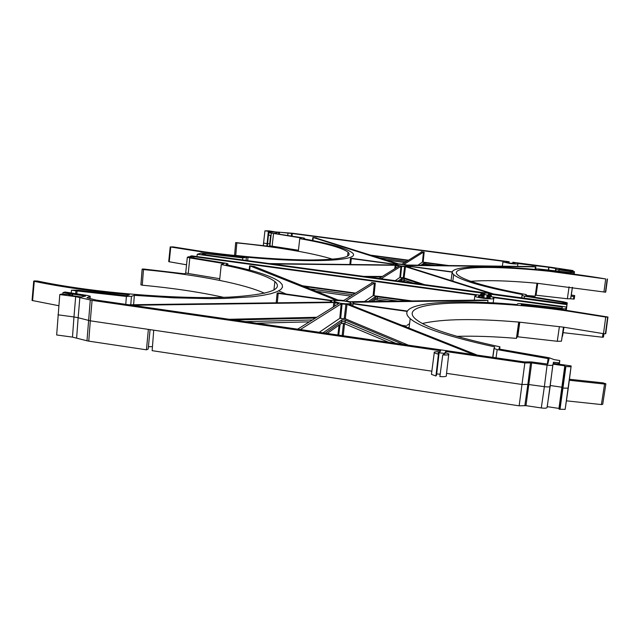 <?xml version="1.0" encoding="UTF-8"?>
<svg xmlns="http://www.w3.org/2000/svg" width="640" height="640" viewBox="0 0 640 640"><rect width="100%" height="100%" fill="white"/><g stroke="black" fill="none" stroke-linecap="round" stroke-linejoin="round"><path stroke-width="0.96" d="M406.432 282.272L403.064 281.264L401.024 281.536M413.776 283.272L403.24 279.88L401.624 279.848L399.496 281.328M388.752 342.336L343.688 323.384L341.52 323.392L327.232 333.448M341.52 323.392L341.736 321.608L343.904 321.6L345.136 321.888L344.928 323.672M412.584 301L373.12 295.656L374.36 283.008L375.28 283.024L371.648 282.528L372.288 282.72L343.712 300.496L337.96 300.008L254.216 266.464L249.632 265.832L250.136 265.944L249.648 270.08M532.008 266.536L406.96 265.04L403.904 264.424L423.464 252.128L424.176 252.152L423.152 262.144L449.096 265.6M344.24 301.056C337.12 300.256 333.672 300.416 333.904 301.544L340.64 303.304C347.76 304.104 351.216 303.944 351.008 302.832C350.088 302.176 347.832 301.584 344.24 301.056M193.544 257.944L193.992 256.656L475.792 295.144L476.512 295.328L474.824 296.168C476.44 298.048 496.376 300.04 493.776 298.064L493.048 297.64L493.92 297.624L562.344 306.968L562.024 308.216L561.192 308.216L520.68 303.64L517.56 303.76L517.104 304.608C447 298.32 392.328 303.112 410.208 318.648C420.6 327.424 448.768 336.84 494.704 346.888L494.104 348.544L497.184 349.592L549.072 358.776L547.76 364.096L531.168 361.896L524.352 361.92L96.04 300.056L86.944 297.768L90.2 296.232L87.184 295.432L65.032 292.032L62.968 292.624L85.592 296.064L81.216 296.968L69.04 295.208L70.424 294.656L69.656 294.544L61.408 294.088L59.784 294.56L75.672 296.656L92.072 300.368L440.704 350.776L439.896 351.824C435.472 351.56 433.592 351.896 434.248 352.84L438.424 354.272L439.008 353.52L438.2 352.688L445.032 353.44L442.752 354.904C447.432 355.216 449.448 354.888 448.784 353.912L444.936 352.552L445.72 351.496L524.84 362.936L531.68 362.912L547.096 365.136C550.432 365.552 552.344 365.496 552.84 364.96L553.024 364.144L564.808 365.84L565.016 366.536L571.04 366.76L571.16 365.952L553.208 363.36L553.472 362.224L559.328 362.872L559.768 360.552L554.08 359.6L549.152 357.768L499.536 349.128L498.888 348.856L499.928 346.816L499.648 349.152M192 257.72L192.04 257.224L188.56 256.744L187.312 257.304L189.824 257.928L224.144 263.568L221.272 264.56L219.592 280.4C239.328 284.392 254.312 288.672 264.536 293.24M221.272 264.56C249.072 269.992 266.944 275.656 274.88 281.536C283.912 289.528 268.824 294.72 229.608 297.128C190.56 298.92 129.36 295.448 78.416 288.136C63.264 285.968 49.624 283.592 37.48 281.032L34.184 280.928L33.728 281.152L34.264 281.336C61.096 286.952 92.48 291.392 128.416 294.648L129.304 294.936L126.208 295.656L78.24 290.216L71.48 290.192L75.936 290.832L126.392 296.44L131.448 296.32L134.352 295.344L173.688 297.848L209.72 298.648L225.696 298.416L252.352 296.752L262.696 295.376L270.904 293.688L276.952 291.72L280.808 289.52L282.528 287.128L282.16 284.584L279.8 281.92C271.704 275.96 253.752 270.216 225.928 264.696L227.904 263.824L226.264 263.336L191.584 257.664L191.104 257.488L192.04 257.224M422.352 323.488C442.816 318.832 474.936 318.36 518.704 322.08L563.328 327.136L603.488 333.664L605.736 317.08L607.976 317.032L563.872 309.952L520.992 305.096L522.008 304.312L561.696 308.816L565.864 308.816L566.288 306.992L565.872 310.224M499.928 346.816C454.136 336.984 426.008 327.72 415.56 319.032C394.04 300.424 478.496 298.376 565.568 310.72L605.736 317.08M402.624 264.544C397.456 263.944 394.872 263.96 394.856 264.576L400.456 265.896C405.624 266.488 408.224 266.48 408.24 265.864L402.624 264.544M470.856 281.32C486.808 280.04 508.856 280.68 536.992 283.248L535.16 296.192L537.28 283.28M526.192 295.44L535.16 296.192M574.16 273.92L574.48 271.656L558.928 269.536L559.76 269.08L568.552 270.512L573.08 270.584L550.192 267.16L512.816 262.24L514.984 263.232L510.096 263.184L505.888 262.232L509.168 261.76L292.536 233.248L275.416 231.928L268.888 230.848L264.936 230.824L274.768 232.12L270.424 232.016L268.904 232.696L301.576 238.016L299.76 238.632L298.312 251.28C312.352 253.832 323.784 256.48 332.6 259.216M299.76 238.632C326.088 243.304 342.184 247.824 348.056 252.184C352.888 256.944 341.144 259.536 312.816 259.968C284.784 260.104 242.392 257 205.168 251.952L172.864 246.856L170.752 247L204.072 252.264L244.528 256.88L242.32 257.368L201.28 253.112L197.232 254.264L196.992 256.568M268.432 235.152L267.592 243.64L269.688 243.92L270.6 235.44M566.112 310.256L566.984 303.976L201.768 254.408L205.448 253.64L242.776 257.864L247.992 257.312C315.976 263.552 363.096 260.392 351.952 252.568C345.968 248.136 329.76 243.544 303.32 238.792L304.56 238.272L303.08 237.872L274.296 233.448L278.768 232.136L292.28 233.52L503.64 261.344L504.224 261.48L502.944 261.912L509.872 263.472C515.224 264.104 517.912 264.128 517.936 263.56L548.728 267.28L555.744 268.536L555.952 269.176L559.048 269.872L574.408 271.976M189.824 257.928L188.224 273.496L186.328 273.112L184.28 273.776L143.704 269.032L142.176 269.096L143.48 269.576C171.528 272.248 196.904 275.856 219.592 280.4M562.56 303.528L562.752 302.224L524.52 296.136L522.072 295.424L522.44 294.544C483.352 287.024 460.432 280.384 453.672 274.632C444.296 266.184 483.64 264.6 535.704 269.504L535.984 268.976L538.416 268.952L571.064 272.616L574.16 273.024L574.048 273.904L574.16 273.04L539.504 269.4L539.44 269.944M562.752 302.224L563.4 302.808L567.136 303.32L567.192 302.768L563.48 301.832L526.208 295.92L525.712 295.752L526.288 294.608C487.448 287.248 464.624 280.72 457.808 275.032C443.96 262.872 531.4 266.264 605.704 278.952L539.656 269.968L538.824 269.784L539.504 269.4M574.48 271.656L574.192 273.928M571.624 292.016L571.264 295.032L574.704 295.56L574.36 298.128L574.168 299.104L570.632 298.784L572.4 287.272M571.296 295.032L572.432 287.28M570.648 298.712L571.024 296.152L573.848 296.528L573.496 299.096M488.528 295.216L483.512 294.464L484.2 294.936L483.896 295.336L480.568 294.368C480.32 293.92 481.664 293.8 484.6 294.024L485.032 293.464L197.232 254.264M488.552 295.064L487.056 295.768C490.176 296.032 491.608 295.92 491.368 295.456L488.296 294.528L488.72 293.968L488.64 294.6M566.84 304.608L488.72 293.968M570.632 298.784L567.36 298.768L569.088 286.84M537.76 283.32L536.072 295.216L567.36 298.768M536.072 295.216L535.584 295.232M603.392 337.08L602.456 337.232L603.016 333.576M563.184 332.656L602.456 337.232M563.832 327.208L562.52 336.216L563.976 327.232M273.52 233.704L272.128 246.184L269.248 246.32L235.68 242.568L236.848 242.912L235.744 255.424L250.184 256.952M235.744 255.424L234.592 255.168L235.696 242.672M235.68 242.568L234.592 255.168M128.36 295.256L128.416 294.648M33.728 281.152L32.048 300.464L58.784 305.72M186.328 273.112L185.736 272.632M566.416 400.84L601.4 404.568L604.568 384.056L605.872 383.816L602.968 382.856L569.448 379.272M569.312 380.28L604.568 384.056M425.032 284.8L404.08 277.864L399.848 277.48L400.992 266.264L381.024 278.808M395.08 280.728L399.848 277.48M397.896 281.112L401.768 278.432L404.376 278.664L421.328 284.296M363.12 276.376L382.392 276.44M366.76 276.872L381.624 276.92M370.08 255.08L408.504 260.2M371.664 255.576L408.12 260.432M364.312 301.648L373.12 295.656M368.248 301.592L375.512 296.576L409.464 301.048M355.592 293.112L301.632 285.64M303.448 286.352L354.976 293.496M229.2 319.288L316.736 317.272M234.032 319.984L315.456 318.072M408.36 345.168L345.304 318.776L339.784 318.32L341.168 303.872L300.32 329.56M319.232 332.296L339.784 318.32M323.024 332.84L341.92 319.784L345.328 320.072L403.296 344.44M309.384 321.848L256.408 323.216M388.344 301.328L375.152 299.736L372.592 301.536M170.752 247L169.24 261.768L186.536 264.792M270.552 245.896L269.928 245.552M193.648 256.76L190.176 256.28L190.112 256.96M566.184 310.264L566.984 303.976M567.136 303.32L566.248 310.272M563.304 303.48L563.4 302.808M482.504 297.672L482.752 295.584L191.696 255.848L190.176 256.28M394.776 268.736L395.176 265.288L271.672 263.92M392.232 264.96L392.344 264.096L393.968 264.984L269.12 263.576M395.176 265.288L399.152 266.016L379.016 278.536M400.992 266.264L405.48 266.672L491.592 293.864M409.592 267.536L409.704 266.488L407.072 266.736L494.296 294.232M409.704 266.488L410.472 266.52L410.344 267.768M451.04 280.6L452.176 272.112L410.472 266.52M452.36 271.912L410.752 266.336L409.064 265.44L535.408 266.84L535.904 266.88L535.6 269.496M532.04 266.368L535.904 266.88M421.224 252.288L421.296 251.776L424.176 252.152M421.296 251.776L421.824 251.912L402.096 264.184L398.512 263.904L316.488 238.192M312.48 240.504L312.856 237.48L316.512 237.96M312.856 237.48L313.264 237.552L312.896 240.584M396.072 263.792L313.264 237.552M396.088 263.704L392.656 263.912L351.12 258.264L350.48 258.568L351.296 258.592L350.672 264.496M392.344 264.096L351.296 258.592M392.92 264.232L392.832 264.968L392.92 264.232M404.776 262.512L385.504 259.944M425.936 265.344L424.064 265.32M420.8 265.288L424.456 262.76L446.712 265.576M423.152 262.144L422.44 262.128L423.464 252.128M417.84 265.248L422.44 262.128M263.352 245.544L263.568 243.12L267.128 243.592L268.352 231.272M270.968 235.488L270.104 243.992M236.848 242.912C259.064 245.112 279.552 247.896 298.312 251.28M571.224 272.632L571.376 271.576L571.216 272.632M264.936 230.824L263.568 243.12M509.016 263.024L509.168 261.76M567.888 270.152L567.8 270.776M607.208 279.064L605.44 292.184L607.424 279.024M526.288 294.608L526.128 295.904M605.44 292.184L536.992 283.248M272.128 246.184L298.424 250.248M247.688 260.656L247.992 257.312M402.56 281.744L402.616 281.216M349.856 264.488L350.48 258.568M403.24 277.728L404.624 266.536M401.672 266.264L400.528 277.48M396.072 265.392L395.76 268.128M398.624 266.344L398.688 265.864M563.48 327.16L561.44 341.2L563.632 327.184M483.896 295.336L483.592 297.84M484.2 294.936L483.856 297.872M487.056 295.768L486.736 298.16M481.744 297.536L481.912 296.064C479.264 295.928 478.096 296.08 478.408 296.528C479.432 297.688 491.776 298.928 490.192 297.704L487.32 296.736L487.128 298.184L487.648 296.256L566.288 306.992M143.48 269.576L142.264 285.192C172.72 288.056 199.84 292.104 223.608 297.352M142.264 285.192L140.912 284.848L142.12 269.264M561.44 341.2L557.272 341.28L559.4 326.6M519.784 322.168L517.736 336.8L557.272 341.28M517.736 336.8L517.112 336.848L519.168 322.12M456.872 336.36C474.4 335.848 494.248 336.528 516.424 338.384L517.112 336.848M605.848 383.984L602.712 404.304L601.4 404.568M565.152 409.368L568.416 387.224L568.28 388.16L562.992 388.104L561.888 387.944L561.696 387.192L550.312 385.52L547.04 407.624L547.248 406.664L558.96 408.416L559.144 409.224L565.152 409.368L571.04 366.76M547.04 407.624C546.528 408.264 544.616 408.376 541.296 407.952L544.368 386.664C547.704 387.08 549.616 387 550.112 386.408L552.84 364.96M531.68 362.912L525.976 405.656L541.296 407.952M525.976 405.656L519.152 405.824L524.84 362.936M92.072 300.368L90.304 320.824L153.728 330.176L152.152 350.672L519.152 405.824M148.424 346.744L152.464 346.64M150.104 329.648L148.176 349.016L150.08 329.64M79.864 297.416L78.144 317.736L90.304 320.824L88.768 341.144L146.448 349.816L148.176 349.016M88.768 341.144L86.984 340.784L90.272 300.032M59.784 294.56L56.664 334.968L72.48 337.112L86.984 340.784M481.912 296.064L482.4 296.032L482.208 297.624M482.752 295.584L482.4 296.032M409.568 323.68L406.944 325.392M407.352 311.064L354.288 303.64L352.448 302.272L487.976 300.424L487.76 302.608M374.36 283.008L346.024 300.824L349.824 301.696L484.072 300.048L487.976 300.424M193.992 256.656L193.88 257.992M278.944 291.008L286.448 294.144M335.848 300.08L250.136 265.944M335.872 299.952L331.136 300.4L278.168 292.912M276.184 302.824L277.112 293.352L278.176 292.848M277.112 293.352L278.208 293.368L277.28 302.808M330.448 302.096L330.624 300.704L278.208 293.368M330.624 300.704L332.344 302.072L128.8 304.784M333.328 306.96L333.808 302.52L132.168 305.272M333.808 302.52L338.816 303.544L297.616 329.168M341.168 303.872L347.016 304.376L473.608 354.592M477.304 355.128L349.136 304.424L353.048 303.84L352.848 305.896M407.16 311.416L353.048 303.84M408.168 327.776L409.112 327.232M406.216 326.088L405.64 326.776M401.992 325.336L405.456 325.824M350.776 296.104L315.808 291.248M62.968 292.624L62.832 294.168M553.328 363.384L553.472 362.224M446.552 373.352L522.168 384.504L527.864 384.416L524.84 405.68M153.728 330.176L431.856 371.184M445.584 352.696L445.72 351.496M607.648 317.2L605.4 333.784L607.968 317.104M188.224 273.496L219.768 278.72M553.024 364.144L547.248 406.664M133.6 304.72L134.352 295.344M71.208 293.136L71.48 290.192M70.424 294.656L70.368 295.4M57.976 314.816L73.968 316.952L75.672 296.656M530.544 362.912L527.864 384.416L544.368 386.664L547.096 365.136M564.808 365.84L558.96 408.416M565.016 366.536L559.144 409.224M565.88 366.656L560.008 409.352M571.16 365.952L568.416 387.224M76.64 337.92L78.144 317.736L73.968 316.952L72.48 337.112M516.424 338.384L518.704 322.08M146.448 349.816L148.36 329.384M442.752 354.904L439.864 376.56C444.824 376.904 446.968 376.52 446.312 375.416L448.696 354.648M436.704 373.936L440.184 374.2M431.544 373.552L431.44 374.376L435.936 375.984L436.568 375.088L439.008 353.52M438.424 354.272L435.936 375.984M75.696 293.776L75.936 290.832M340.08 324.408L338.752 335.112M342.184 335.608L343.448 323.352M344.232 318.592L345.928 304.192M342.088 303.864L340.696 318.296M338.184 303.936L338.264 303.328M334.976 302.656L334.592 306.176M331.32 300.992L331.184 302.088M607.472 279.008L605.728 292.12M169.24 261.768L168.72 261.608L170.224 246.848M267.344 246.064L267.592 243.64L267.128 243.592L266.88 246M270.064 243.984L269.464 246.248M605.4 333.784L603.488 333.664M341.92 319.784L341.736 321.608L325.184 333.152M395.912 343.368L345.136 321.888L345.328 320.072M352.864 294.8L309.64 288.8M398.864 301.184L375.352 298.168L370.48 301.568M312.408 319.968L245.344 321.624M436.288 265.456L424.328 264.008L422.472 265.304M406.44 261.48L378.592 257.76M379.36 278.328L377.416 278.32M268.192 235.08L268.448 232.592L268.192 235.08L271.056 235.504M574.704 295.56L574.52 296.536L573.848 296.528M404.376 278.664L404.048 281.472M512.896 262.624L512.784 263.448M268.808 231.312L268.688 232.504M34.264 281.336L32.584 300.648M565.864 308.816L565.688 310.2M561.592 309.648L561.696 308.816M570.816 273.488L570.88 272.968M566.296 310.28L567.24 302.872M405.48 266.672L404.08 277.864M204.408 254.768L204.512 253.616M271.312 233.208L269.856 246.12M570.568 272.592L570.744 271.416M559.048 269.872L558.864 271.152M555.688 270.784L555.928 269.128M555.424 270.752L555.744 268.536M548.984 267.32L548.616 270M548.36 269.968L548.728 267.28M292.28 233.52L292.032 236.064M291.56 233.48L291.32 235.96M287.76 235.416L287.968 233.28M279.528 232.168L279.336 234.184M278.584 234.08L278.768 232.136M270.968 232.024L271.008 231.6M508.952 262.048L508.832 263M508.464 262.936L508.576 262.056M559.76 269.08L559.688 269.704M559.032 269.584L559.096 269.064M538.96 269.856L539.016 269.408M603.936 292.08L605.704 278.952M304.448 238.992L304.504 238.392M246.32 257.864L246.088 260.44M242.584 259.968L242.776 257.864M205.448 253.64L205.336 254.896M521.664 297.96L522.024 295.352M524.52 296.136L524.208 298.304M535.104 269.448L535.408 266.84M403.456 281.328L403.392 281.856M249.152 269.944L249.632 265.832M254.216 266.464L254.192 266.872M371.568 283.176L371.648 282.528M375.28 283.024L374.048 295.664M347.016 304.376L345.304 318.776M337.864 334.984L339.096 325.096M344.512 323.544L343.256 335.76M605.768 333.664L607.928 317.12M521.28 305.12L521.376 304.336M522.008 304.312L521.896 305.176M227.712 265.048L227.792 264.072M492.728 357.352L493.976 348.36M131.448 296.32L130.776 304.76M68.096 294.456L68.184 293.376M71.808 295.608L71.928 293.968M68.744 293.512L68.656 294.488M85.008 296.248L85.048 295.8M72.744 294.032L72.616 295.72M497.184 349.592L496.04 357.832M547.288 364.184L548.112 358.496M89.816 298.52L89.936 296.76M125.768 304.344L126.392 296.44M77.048 290.872L76.824 293.944M438.2 352.688L438.152 353.136M558.04 364.064L558.2 362.904M559.328 362.872L559.144 364.216M559.296 364.24L559.792 360.608M373.408 300.96L373.336 301.528M487.664 296.848L487.48 298.2M375.152 299.736L375.512 296.576M377.368 296.6L377.008 299.752M401.44 281.24L401.768 278.432M424.16 265.256L424.456 262.76M425.88 262.8L425.584 265.296M268.648 235.184L268.904 232.696M574.52 296.536L574.168 299.104M273.936 290.04L274.88 281.536M347.576 256.208L348.056 252.184M517.904 263.784L517.592 266.376M187.312 257.304L185.672 273.328M269.92 245.656L269.88 246.112M555.952 269.176L555.72 270.792M502.944 261.912L502.352 266.2M304.552 238.376L304.488 239M522.072 295.424L521.72 297.968M393.024 264.4L392.952 264.968M453.672 274.632L452.808 281.152M480.568 294.368L480.448 295.272M491.336 295.72L491.216 296.736M434.248 352.84L431.44 374.376M444.976 353.864L445.032 353.44M227.88 264.032L227.792 265.064M494.104 348.544L492.88 357.376M90.168 296.664L90.04 298.576M350.936 303.416L351.008 302.832M331.552 301.368L331.464 302.088M410.208 318.648L409 328.112M474.824 296.168L474.28 300.184M493.72 298.552L493.2 302.888M331.312 300.888L331.16 302.088M603.448 337.128L603.968 333.744M140.936 284.904L142.144 269.296M234.6 255.184L235.712 242.688"/></g></svg>
